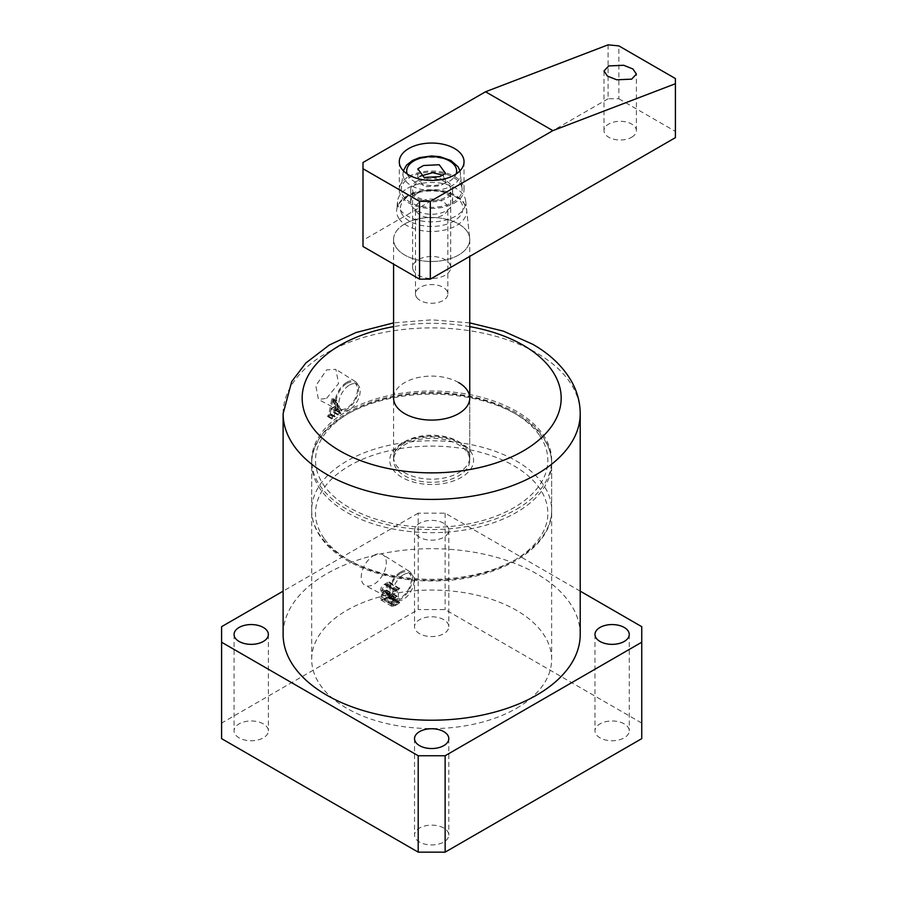 <?xml version="1.0" encoding="UTF-8"?>
<svg xmlns="http://www.w3.org/2000/svg" width="897" height="897" viewBox="0 0 897 897"><rect width="100%" height="100%" fill="white"/><g stroke="black" fill="none" stroke-linecap="round" stroke-linejoin="round"><path stroke-width="0.67" stroke-dasharray="4.49 3.36" d="M516.504 509.283A119.985 69.271 0 0 0 551.644 460.296A119.985 69.271 0 0 0 477.585 396.306A119.985 69.271 0 0 0 346.825 411.319A119.985 69.271 0 0 0 311.685 460.296A119.985 69.271 0 0 0 385.755 524.297A119.985 69.271 0 0 0 516.504 509.283M516.504 708.316A119.985 69.271 0 0 0 551.644 659.34A119.985 69.271 0 0 0 477.585 595.339A119.985 69.271 0 0 0 346.825 610.352A119.985 69.271 0 0 0 311.685 659.34A119.985 69.271 0 0 0 385.755 723.33A119.985 69.271 0 0 0 516.504 708.316M373.757 555.445A17.727 10.237 -60 0 1 382.817 554.682A17.727 10.237 -60 0 1 385.295 568.956A17.727 10.237 -60 0 1 373.757 584.396A17.727 10.237 -60 0 1 365.09 585.382A17.727 10.237 -60 0 1 362.13 571.254A17.727 10.237 -60 0 1 373.757 555.445M400.69 571.972A16.538 9.553 -60 0 1 409.144 571.254A16.538 9.553 -60 0 1 411.454 584.575A16.538 9.553 -60 0 1 400.69 598.983A16.538 9.553 -60 0 1 392.606 599.902A16.538 9.553 -60 0 1 389.836 586.705A16.538 9.553 -60 0 1 400.69 571.972M400.69 573.194A15.047 8.69 -60 0 1 408.213 572.443A15.047 8.69 -60 0 1 410.523 584.496A15.047 8.69 -60 0 1 400.69 597.761A15.047 8.69 -60 0 1 393.166 598.501A15.047 8.69 -60 0 1 390.868 586.447A15.047 8.69 -60 0 1 400.69 573.194M403.392 574.742A15.047 8.69 -60 0 1 410.904 574.002A15.047 8.69 -60 0 1 413.214 586.055A15.047 8.69 -60 0 1 403.392 599.308A15.047 8.69 -60 0 1 395.869 600.059A15.047 8.69 -60 0 1 393.559 588.006A15.047 8.69 -60 0 1 403.392 574.742M346.825 383.479A15.047 8.69 -60 0 1 354.349 382.739A15.047 8.69 -60 0 1 356.658 394.792A15.047 8.69 -60 0 1 346.825 408.045A15.047 8.69 -60 0 1 339.301 408.797A15.047 8.69 -60 0 1 337.003 396.743A15.047 8.69 -60 0 1 346.825 383.479M349.516 385.037A15.047 8.69 -60 0 1 357.04 384.297A15.047 8.69 -60 0 1 359.349 396.351A15.047 8.69 -60 0 1 349.516 409.604A15.047 8.69 -60 0 1 342.004 410.355A15.047 8.69 -60 0 1 339.694 398.29A15.047 8.69 -60 0 1 349.516 385.037M326.631 398.335L338.561 383.501L335.904 369.351L326.631 369.867L315.834 385.755L318.457 399.49L326.631 398.335M346.825 382.257A16.538 9.553 -60 0 1 355.279 381.55A16.538 9.553 -60 0 1 357.589 394.859A16.538 9.553 -60 0 1 346.825 409.267A16.538 9.553 -60 0 1 338.741 410.187A16.538 9.553 -60 0 1 335.971 397.001A16.538 9.553 -60 0 1 346.825 382.257M458.602 382.548A38.089 21.988 0 0 0 417.094 377.783A38.089 21.988 0 0 0 393.581 398.1L393.581 460.296A38.089 21.988 180 0 1 424.348 438.711A38.089 21.988 180 0 1 466.945 452.01A38.089 21.988 180 0 1 469.759 460.296A38.089 21.988 180 0 1 438.981 481.88A38.089 21.988 180 0 1 396.384 468.593A38.089 21.988 180 0 1 393.581 460.296M443.791 619.681A17.144 9.901 0 0 0 425.111 617.54A17.144 9.901 0 0 0 414.526 626.678A17.144 9.901 0 0 0 419.549 633.674A17.144 9.901 0 0 0 438.229 635.827A17.144 9.901 0 0 0 448.803 626.678A17.144 9.901 0 0 0 443.791 619.681M443.791 523.276A17.144 9.901 0 0 0 425.111 521.135A17.144 9.901 0 0 0 414.526 530.273A17.144 9.901 0 0 0 419.549 537.269A17.144 9.901 0 0 0 438.229 539.411A17.144 9.901 0 0 0 448.803 530.273A17.144 9.901 0 0 0 443.791 523.276M624.234 723.868A17.144 9.901 0 0 0 605.553 721.726A17.144 9.901 0 0 0 594.98 730.864A17.144 9.901 0 0 0 599.992 737.861A17.144 9.901 0 0 0 618.672 740.003A17.144 9.901 0 0 0 629.257 730.864A17.144 9.901 0 0 0 624.234 723.868M443.791 828.043A17.144 9.901 0 0 0 425.111 825.902A17.144 9.901 0 0 0 414.526 835.051A17.144 9.901 0 0 0 419.549 842.048A17.144 9.901 0 0 0 438.229 844.189A17.144 9.901 0 0 0 448.803 835.051A17.144 9.901 0 0 0 443.791 828.043M263.337 723.868A17.144 9.901 0 0 0 244.657 721.726A17.144 9.901 0 0 0 234.072 730.864A17.144 9.901 0 0 0 239.095 737.861A17.144 9.901 0 0 0 257.775 740.003A17.144 9.901 0 0 0 268.36 730.864A17.144 9.901 0 0 0 263.337 723.868M580.213 634.459A148.543 85.764 0 0 0 536.709 573.811A148.543 85.764 0 0 0 374.823 555.221A148.543 85.764 0 0 0 283.116 634.459M580.213 591.157L445.136 513.174L418.204 513.174L418.204 609.579L221.593 723.094L221.593 738.635M221.593 626.678L221.593 723.094M418.204 513.174L283.116 591.157M384.118 599.555L388.894 596.808L388.894 596.18L387.616 596.213L387.616 583.779L388.894 581.716L384.376 584.328C382.144 585.472 380.922 587.322 380.72 589.89L381.404 591.829L383.142 591.953L380.182 597.963L381.057 600.082L384.118 599.555L394.893 605.778L399.658 603.019L388.894 596.808M399.658 603.019L387.616 596.213L398.391 602.436L398.391 590.002L387.616 583.779M331.06 409.032L330.208 413.461L330.769 414.223A148.543 85.764 180 0 1 331.083 414.055L331.083 414.683A148.543 85.764 0 0 0 327.652 416.567L327.652 415.939A148.543 85.764 180 0 1 327.887 415.804L328.818 414.47L331.823 398.784L333.101 398.56L336.229 410.478L337.149 411.005A148.543 85.764 180 0 1 337.407 410.882L337.407 411.51A148.543 85.764 0 0 0 334.446 412.945L334.446 412.317A148.543 85.764 180 0 1 334.693 412.194L335.433 410.209L334.648 407.193A148.543 85.764 0 0 0 331.06 409.032L335.018 411.319L338.404 409.357L334.648 407.193M336.229 410.478L340.714 413.057L336.229 410.478M330.208 413.461L334.727 416.511L330.208 413.461M641.747 738.635L641.747 723.094L445.136 609.579L418.204 609.579M641.747 626.678L641.747 723.094M445.136 513.174L445.136 609.579M338.404 409.357L339.133 412.34L338.214 415.12L340.938 412.923L339.862 412.575L336.958 400.791L335.736 401.049L332.832 416.791L331.688 418.271L331.688 418.899L335.041 416.959L334.189 415.76L335.018 411.319M339.133 412.34L335.433 410.209M338.449 414.369L334.693 412.194M338.214 414.492L334.446 412.317M338.214 415.12L334.446 412.945M340.938 413.551L337.407 411.51M340.938 412.923L337.407 410.882M336.958 400.791L333.101 398.56M335.736 401.049L331.823 398.784M332.832 416.791L328.818 414.47M331.912 418.137L327.887 415.804M331.688 418.271L327.652 415.939M331.688 418.899L327.652 416.567M335.041 416.959L331.083 414.683M335.041 416.331L331.083 414.055M332.697 400.275L331.116 408.382A148.543 85.764 180 0 1 334.514 406.633L332.697 400.275L336.711 402.394L332.843 400.152M336.711 402.394L338.27 408.808L335.063 410.658L331.116 408.382M335.063 410.658L336.566 402.506M338.27 408.808L334.514 406.633M399.658 602.392L388.894 596.18M399.064 602.739L398.391 602.436L399.064 602.739M398.391 590.002L399.154 588.858L388.379 582.646M399.154 588.858L388.894 582.344M399.658 588.567L388.894 581.716M399.658 587.939L395.151 590.54L384.376 584.328M395.151 590.54C392.92 591.695 391.697 593.545 391.496 596.113L380.72 589.89M391.496 596.113L392.18 598.052L393.918 598.176L383.142 591.953M393.918 598.176L390.957 604.186L380.182 597.963M390.957 604.186L391.832 606.294L394.893 605.778M395.218 597.211L393.648 597.301L392.953 595.305L395.588 590.921L397.124 590.731L397.124 596.113L395.218 597.211L384.443 590.988L382.873 591.078L382.178 589.094L384.813 584.698L386.349 584.508L386.349 589.89L384.443 590.988M396.463 590.417L385.688 584.194L396.463 590.417M396.452 604.253L393.178 605.318L392.404 603.154L395.398 597.727L397.124 596.74L397.124 603.176L396.452 604.253L385.676 598.03L382.414 599.095L381.629 596.931L384.634 591.515L386.349 590.518L386.349 596.953L385.676 598.03M395.106 605.027L384.331 598.815M397.124 603.176L386.349 596.953M397.124 596.74L386.349 590.518M395.398 597.727L384.634 591.515M392.404 603.154L381.629 596.931M392.953 595.305L382.178 589.094M397.124 596.113L386.349 589.89M395.588 590.921L384.813 584.698M416.679 211.916A16.191 9.351 0 0 0 434.776 217.567A16.191 9.351 0 0 0 447.85 208.396A16.191 9.351 0 0 0 446.661 204.864A16.191 9.351 0 0 0 428.553 199.224A16.191 9.351 0 0 0 415.479 208.396A16.191 9.351 0 0 0 416.679 211.916M416.679 297.434A16.191 9.351 0 0 0 434.776 303.085A16.191 9.351 0 0 0 447.85 293.913A16.191 9.351 0 0 0 446.661 290.393A16.191 9.351 0 0 0 428.553 284.741A16.191 9.351 0 0 0 415.479 293.913A16.191 9.351 0 0 0 416.679 297.434M396.384 247.785A38.089 21.988 180 0 1 393.581 239.488A38.089 21.988 180 0 1 393.648 238.131A38.089 21.988 180 0 1 425.514 217.792A38.089 21.988 180 0 1 466.945 231.202A38.089 21.988 180 0 1 469.68 238.131A38.089 21.988 180 0 1 469.759 239.488A38.089 21.988 180 0 1 438.981 261.072A38.089 21.988 180 0 1 396.384 247.785M631.645 137.252A16.191 9.351 0 0 0 636.388 130.648A16.191 9.351 0 0 0 626.398 122.014A16.191 9.351 0 0 0 608.749 124.033A16.191 9.351 0 0 0 604.006 130.648A16.191 9.351 0 0 0 614.008 139.282A16.191 9.351 0 0 0 631.645 137.252M416.858 193.617A20.945 12.098 180 0 1 439.687 190.994A20.945 12.098 180 0 1 452.615 202.173A20.945 12.098 180 0 1 446.482 210.728A20.945 12.098 180 0 1 423.653 213.34A20.945 12.098 180 0 1 410.714 202.173A20.945 12.098 180 0 1 416.858 193.617M416.858 181.183A20.945 12.098 180 0 1 439.687 178.559A20.945 12.098 180 0 1 452.615 189.727A20.945 12.098 180 0 1 446.482 198.282A20.945 12.098 180 0 1 423.653 200.906A20.945 12.098 180 0 1 410.714 189.727A20.945 12.098 180 0 1 416.858 181.183M404.738 223.936A38.089 21.988 180 0 1 445.147 218.924A38.089 21.988 180 0 1 469.68 238.131A38.089 21.988 180 0 1 458.602 255.04A38.089 21.988 180 0 1 416.006 259.536A38.089 21.988 180 0 1 393.648 238.131A38.089 21.988 180 0 1 404.738 223.936M407.563 188.258A34.086 19.678 180 0 1 443.735 183.762A34.086 19.678 180 0 1 465.689 200.95A34.086 19.678 180 0 1 455.777 216.087A34.086 19.678 180 0 1 417.654 220.113A34.086 19.678 180 0 1 397.64 200.95A34.086 19.678 180 0 1 407.563 188.258M408.774 176.518A32.37 18.691 180 0 1 444.06 172.459A32.37 18.691 180 0 1 464.041 189.727A32.37 18.691 180 0 1 454.555 202.946A32.37 18.691 180 0 1 419.28 207.005A32.37 18.691 180 0 1 399.288 189.727A32.37 18.691 180 0 1 408.774 176.518M608.076 44.85L608.076 98.771L618.852 98.771L618.852 45.893M675.407 78.555L675.407 137.645M618.852 98.771L675.407 131.422M362.993 246.484L362.993 162.514M608.076 98.771L362.993 240.273M420.177 176.182L417.823 178.133L424.09 186.733L439.765 185.982L445.517 182.663L443.152 175.285M412.912 269.38A19.039 10.999 0 0 0 433.318 278.429A19.039 10.999 0 0 0 450.709 267.485A19.039 10.999 0 0 0 450.429 265.579A19.039 10.999 0 0 0 430.011 256.531A19.039 10.999 0 0 0 412.62 267.485A19.039 10.999 0 0 0 412.912 269.38M412.912 191.633A19.039 10.999 0 0 0 433.318 200.681A19.039 10.999 0 0 0 450.709 189.727A19.039 10.999 0 0 0 450.429 187.832A19.039 10.999 0 0 0 430.011 178.772A19.039 10.999 0 0 0 412.62 189.727A19.039 10.999 0 0 0 412.912 191.633M461.675 186.688A30.476 17.592 180 0 1 462.078 188.639A30.476 17.592 180 0 1 435.247 207.196A30.476 17.592 180 0 1 401.654 192.777A30.476 17.592 180 0 1 401.251 188.639A30.476 17.592 180 0 1 429.966 172.168A30.476 17.592 180 0 1 461.675 186.688M402.035 443.196A41.901 24.185 0 0 0 402.035 477.406A41.901 24.185 0 0 0 461.293 477.406A41.901 24.185 0 0 0 461.293 443.196A41.901 24.185 0 0 0 402.035 443.196M404.738 472.741A38.089 21.988 180 0 1 393.581 457.19A38.089 21.988 180 0 1 404.738 441.638A38.089 21.988 180 0 1 458.602 441.638A38.089 21.988 180 0 1 469.759 457.19A38.089 21.988 180 0 1 458.602 472.741A38.089 21.988 180 0 1 404.738 472.741M283.116 413.652A148.543 85.764 180 0 1 374.823 334.413A148.543 85.764 180 0 1 536.709 353.003A148.543 85.764 180 0 1 580.213 413.652M469.759 326.643A129.504 74.765 0 0 0 393.581 326.643M542.797 483.943A119.985 69.271 0 0 0 408.617 442.075A119.985 69.271 0 0 0 311.685 510.057A119.985 69.271 0 0 0 320.543 536.171A119.985 69.271 0 0 0 454.712 578.038A119.985 69.271 0 0 0 551.644 510.057A119.985 69.271 0 0 0 542.797 483.943M324.064 538.458A116.173 67.073 180 0 1 387.874 451.045A116.173 67.073 180 0 1 539.265 487.878A116.173 67.073 180 0 1 475.466 575.291A116.173 67.073 180 0 1 324.064 538.458M539.265 435.011A116.173 67.073 0 0 0 387.874 398.178A116.173 67.073 0 0 0 324.064 485.58A116.173 67.073 0 0 0 475.466 522.424A116.173 67.073 0 0 0 539.265 435.011M320.543 489.527A119.985 69.271 180 0 1 311.685 463.413A119.985 69.271 180 0 1 408.617 395.431A119.985 69.271 180 0 1 542.797 437.288A119.985 69.271 180 0 1 551.644 463.413A119.985 69.271 180 0 1 454.712 531.383A119.985 69.271 180 0 1 320.543 489.527M399.199 218.857A35.061 20.239 180 0 1 396.676 209.976A35.061 20.239 180 0 1 425.997 191.252A35.061 20.239 180 0 1 464.141 203.597A35.061 20.239 180 0 1 466.664 209.976A35.061 20.239 180 0 1 439.463 230.966A35.061 20.239 180 0 1 399.199 218.857M402.708 215.202A31.272 18.052 180 0 1 419.874 191.666A31.272 18.052 180 0 1 460.621 201.59A31.272 18.052 180 0 1 443.454 225.113A31.272 18.052 180 0 1 402.708 215.202M407.204 173.984A24.981 14.419 0 0 0 431.67 185.5A24.981 14.419 0 0 0 456.136 173.984M460.004 171.035A28.771 16.617 180 0 1 460.385 172.886A28.771 16.617 180 0 1 435.056 190.411A28.771 16.617 180 0 1 403.325 176.787A28.771 16.617 180 0 1 402.944 172.886A28.771 16.617 180 0 1 430.055 157.323A28.771 16.617 180 0 1 460.004 171.035M469.759 460.296L469.759 398.1L469.759 457.19L466.743 449.431C465.274 447.143 458.984 441.526 446.684 438.51C430.56 435.236 416.309 436.861 403.942 443.376C393.301 450.227 393.559 455.553 393.581 457.19L393.581 398.1M551.644 659.34L551.644 460.296M409.144 571.254L382.817 554.682M410.904 574.002L408.213 572.443M357.04 384.297L354.349 382.739M355.279 381.55L335.904 369.351M414.526 530.273L414.526 626.678M594.98 634.459L594.98 730.864M414.526 738.635L414.526 835.051M234.072 634.459L234.072 730.864M268.36 634.459L268.36 730.864M448.803 738.635L448.803 835.051M629.257 634.459L629.257 730.864M448.803 530.273L448.803 626.678M469.759 322.875L431.67 319.837L393.581 322.875M338.741 410.187L318.457 399.49M342.004 410.355L339.301 408.797M395.869 600.059L393.166 598.501M392.606 599.902L365.09 585.382M336.521 411.039L340.131 413.125M330.242 414.336L334.211 416.634M387.773 596.651L398.537 602.874M381.404 591.829L392.18 598.052M381.057 600.082L391.832 606.294M382.414 599.095L393.178 605.318M382.873 591.078L393.648 597.301M386.203 584.104L396.967 590.327M311.685 659.34L311.685 460.296M311.685 510.057C311.741 519.677 314.836 528.838 320.958 537.538C338.965 563.832 384.768 581.323 432.13 580.931C495.391 581.604 552.81 549.166 551.644 510.057L551.644 463.413C551.588 453.781 548.504 444.62 542.382 435.931C519.598 401.632 449.072 383.804 391.462 396.586C345.166 405.859 311.237 433.116 311.685 463.413L311.685 510.057M447.85 293.913L447.85 208.396M393.581 239.488L393.581 264.144M465.689 200.95L469.68 238.131L466.664 209.976L463.738 202.498C446.863 180.802 398.66 188.662 396.676 209.976L397.64 200.95M469.759 239.488L469.759 256.374M415.479 293.913L415.479 208.396M636.388 130.648L636.388 74.115M452.615 189.727L452.615 202.173M464.041 161.74L464.041 189.727M399.288 161.74L399.288 189.727M410.714 189.727L410.714 202.173M604.006 130.648L604.006 70.964M462.078 188.639L459.914 170.576M417.823 178.133L417.823 168.804M450.709 267.485L450.709 189.727M403.347 170.8L401.251 188.639M412.62 267.485L412.62 189.727M445.517 182.663L445.517 173.334"/><path stroke-width="1.35" d="M393.581 264.144L393.581 398.1A38.089 21.988 0 0 0 404.738 413.652A38.089 21.988 0 0 0 446.246 418.417A38.089 21.988 0 0 0 469.759 398.1A38.089 21.988 0 0 0 458.602 382.548M624.234 627.463A17.144 9.901 0 0 0 605.553 625.31A17.144 9.901 0 0 0 594.98 634.459A17.144 9.901 0 0 0 599.992 641.456A17.144 9.901 0 0 0 618.672 643.598A17.144 9.901 0 0 0 629.257 634.459A17.144 9.901 0 0 0 624.234 627.463M443.791 731.638A17.144 9.901 0 0 0 425.111 729.496A17.144 9.901 0 0 0 414.526 738.635A17.144 9.901 0 0 0 419.549 745.631A17.144 9.901 0 0 0 438.229 747.784A17.144 9.901 0 0 0 448.803 738.635A17.144 9.901 0 0 0 443.791 731.638M263.337 627.463A17.144 9.901 0 0 0 244.657 625.31A17.144 9.901 0 0 0 234.072 634.459A17.144 9.901 0 0 0 239.095 641.456A17.144 9.901 0 0 0 257.775 643.598A17.144 9.901 0 0 0 268.36 634.459A17.144 9.901 0 0 0 263.337 627.463M326.631 695.097A148.543 85.764 0 0 0 488.517 713.687A148.543 85.764 0 0 0 580.213 634.459L580.213 413.652A148.543 85.764 180 0 1 488.517 492.879A148.543 85.764 180 0 1 326.631 474.289A148.543 85.764 180 0 1 283.116 413.652L283.116 634.459A148.543 85.764 0 0 0 326.631 695.097M283.116 591.157L221.593 626.678L221.593 642.23L418.204 755.745L445.136 755.745L641.747 642.23L641.747 626.678L580.213 591.157M221.593 642.23L221.593 738.635L418.204 852.15L445.136 852.15L641.747 738.635L641.747 642.23M445.136 755.745L445.136 852.15M418.204 755.745L418.204 852.15M631.645 79.149L636.388 74.115L632.946 68.979L623.662 65.279L608.749 65.93L604.006 70.964L607.448 76.088L616.732 79.788L631.645 79.149M408.774 148.521A32.37 18.691 180 0 1 444.06 144.473A32.37 18.691 180 0 1 464.041 161.74A32.37 18.691 180 0 1 454.555 174.96A32.37 18.691 180 0 1 419.28 179.008A32.37 18.691 180 0 1 399.288 161.74A32.37 18.691 180 0 1 408.774 148.521M362.993 168.737L362.993 246.484L419.549 279.146L419.549 201.388L430.325 201.388L552.866 130.637L485.535 91.763L362.993 162.514L362.993 168.737L419.549 201.388M430.325 201.388L430.325 279.146L675.407 137.645L675.407 78.555L618.852 45.893L608.076 44.85L485.535 91.763M430.325 279.146L419.549 279.146M675.407 83.724L552.866 130.637M443.152 175.285L432.646 172.661L420.177 176.182M439.765 176.653L424.09 177.404L417.823 168.804L423.575 165.496L439.238 164.745L445.517 173.334L439.765 176.653M393.581 326.643A129.504 74.765 0 0 0 340.098 450.967A129.504 74.765 0 0 0 523.243 450.967A129.504 74.765 0 0 0 523.243 345.233A129.504 74.765 0 0 0 469.759 326.643M456.136 173.984A24.981 14.419 0 0 0 456.27 168.58A24.981 14.419 0 0 0 427.342 156.863A24.981 14.419 0 0 0 407.059 173.57A24.981 14.419 0 0 0 407.204 173.984M580.213 413.652C580.135 402.372 577.276 391.675 571.613 381.539C563.047 366.615 550.096 354.203 532.762 344.291L503.34 331.128L469.759 322.875M393.581 322.875L356.098 332.507L329.39 344.975L305.855 362.993L291.749 381.494L283.116 413.652M469.759 256.374L469.759 398.1M459.982 170.8L458.075 166.775L450.877 160.485L440.035 156.706L431.603 155.955L419.65 157.558L412.441 160.485L406.419 165.272L403.347 170.8"/></g></svg>
